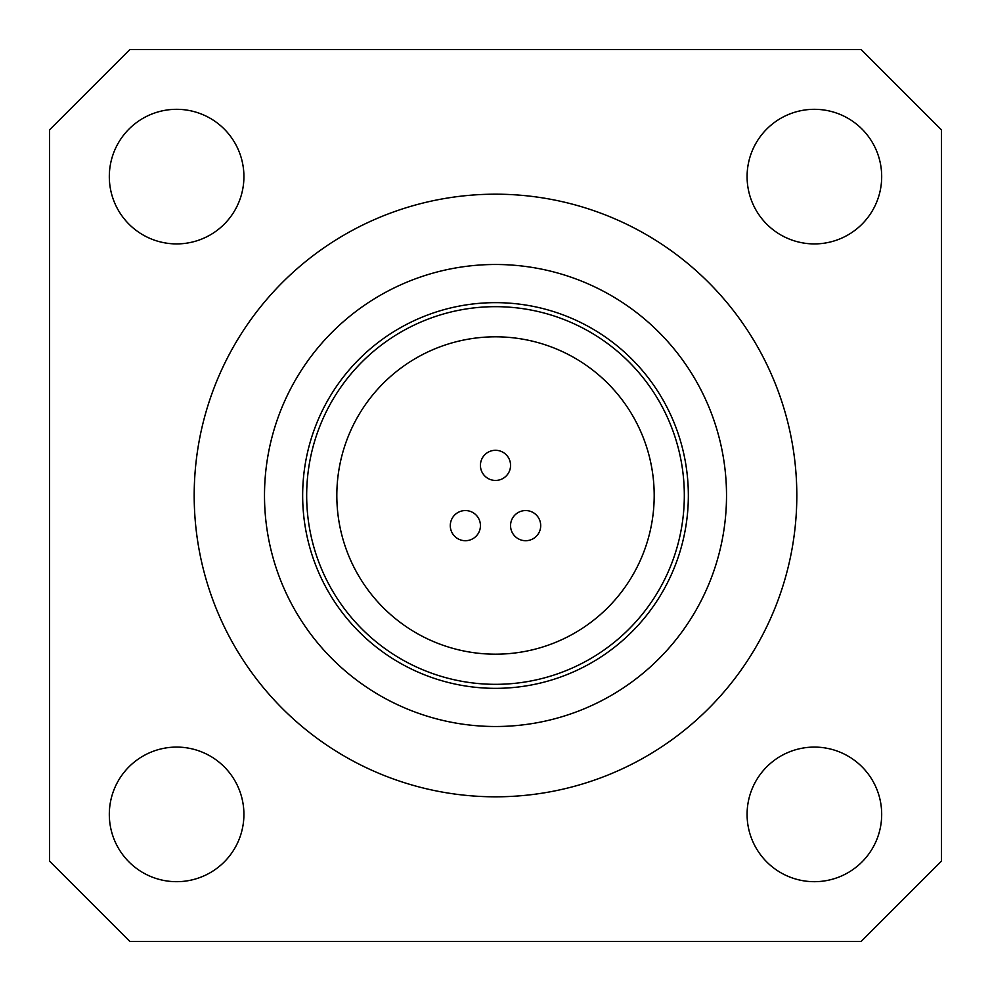 <?xml version="1.0" encoding="UTF-8"?>
<svg xmlns="http://www.w3.org/2000/svg" width="991" height="991" viewBox="0 0 991 991"><rect width="100%" height="100%" fill="white"/><g stroke="black" fill="none" stroke-linecap="round" stroke-linejoin="round"><path stroke-width="1.49" d="M49.55 129.895L129.895 49.55L861.105 49.55L941.45 129.895L941.45 861.105L861.105 941.45L129.895 941.45L49.55 861.105L49.55 129.895M796.814 495.5A301.314 301.314 0 0 1 344.843 756.443A301.314 301.314 0 0 1 344.843 234.557A301.314 301.314 0 0 1 796.814 495.5M747.09 176.609A67.289 67.289 0 0 1 848.036 118.338A67.289 67.289 0 0 1 848.036 234.892A67.289 67.289 0 0 1 747.09 176.609M176.609 243.91A67.289 67.289 0 0 1 118.338 142.964A67.289 67.289 0 0 1 234.892 142.964A67.289 67.289 0 0 1 176.609 243.91M243.91 814.391A67.289 67.289 0 0 1 142.964 872.662A67.289 67.289 0 0 1 142.964 756.108A67.289 67.289 0 0 1 243.91 814.391M814.391 747.09A67.289 67.289 0 0 1 872.662 848.036A67.289 67.289 0 0 1 756.108 848.036A67.289 67.289 0 0 1 814.391 747.09M540.702 525.626A15.063 15.063 0 0 1 518.095 538.683A15.063 15.063 0 0 1 518.095 512.582A15.063 15.063 0 0 1 540.702 525.626M480.437 525.626A15.063 15.063 0 0 1 457.83 538.683A15.063 15.063 0 0 1 457.83 512.582A15.063 15.063 0 0 1 480.437 525.626M510.563 465.374A15.063 15.063 0 0 1 487.968 478.418A15.063 15.063 0 0 1 487.968 452.317A15.063 15.063 0 0 1 510.563 465.374M654.196 495.5A158.696 158.696 0 0 1 416.158 632.927A158.696 158.696 0 0 1 416.158 358.073A158.696 158.696 0 0 1 654.196 495.5M684.323 495.5A188.823 188.823 0 0 0 401.082 331.973A188.823 188.823 0 0 0 401.082 659.027A188.823 188.823 0 0 0 684.323 495.5M726.514 495.5A231.014 231.014 0 0 0 379.999 295.442A231.014 231.014 0 0 0 379.999 695.558A231.014 231.014 0 0 0 726.514 495.5M688.349 495.5A192.849 192.849 0 0 0 399.076 328.492A192.849 192.849 0 0 0 399.076 662.508A192.849 192.849 0 0 0 688.349 495.5"/></g></svg>
